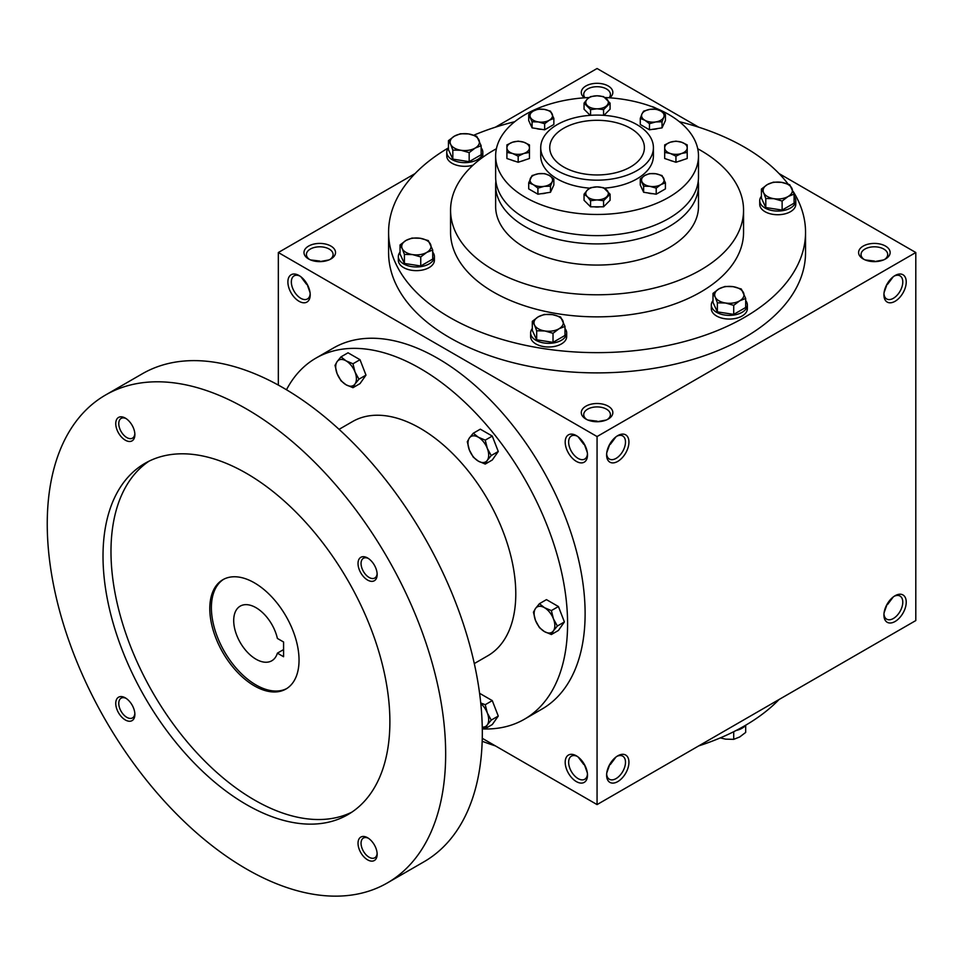 <?xml version="1.0" encoding="UTF-8"?>
<svg xmlns="http://www.w3.org/2000/svg" width="964" height="964" viewBox="0 0 964 964"><rect width="100%" height="100%" fill="white"/><g stroke="black" fill="none" stroke-linecap="round" stroke-linejoin="round"><path stroke-width="1.45" d="M630.528 128.308A47.332 27.329 180 0 1 644.398 147.625A47.332 27.329 180 0 1 597.065 174.954A47.332 27.329 180 0 1 549.733 147.625A47.332 27.329 180 0 1 578.954 122.38A47.332 27.329 180 0 1 630.528 128.308M310.047 292.598L306.938 283.85M306.419 284.139L300.913 276.776M310.167 293.791A13.339 7.7 60 0 1 307.432 298.961A13.339 7.7 60 0 1 294.104 291.261A13.339 7.7 60 0 1 294.104 275.861A13.339 7.7 60 0 1 299.937 276.09M319.759 261.63L328.893 259.943M319.759 261.039L310.625 259.943M609.067 97.762A13.339 7.7 0 0 0 610.405 94.412A13.339 7.7 0 0 0 597.065 86.712A13.339 7.7 0 0 0 583.726 94.412A13.339 7.7 0 0 0 585.052 97.762M609.778 97.81A15.773 9.11 0 0 0 607.645 85.663A15.773 9.11 0 0 0 586.486 85.663A15.773 9.11 0 0 0 584.353 97.81M585.907 419.063A15.773 9.11 0 0 0 608.224 419.063A15.773 9.11 0 0 0 608.224 406.181A15.773 9.11 0 0 0 585.907 406.181A15.773 9.11 0 0 0 585.907 419.063L585.907 419.063M607.284 419.557A13.339 7.7 0 0 0 610.405 414.616A13.339 7.7 0 0 0 597.065 406.916A13.339 7.7 0 0 0 583.726 414.616A13.339 7.7 0 0 0 586.847 419.557M587.341 452.694L584.232 443.946M606.778 452.694L609.887 443.946M863.214 258.967A15.773 9.11 0 0 0 885.518 258.967A15.773 9.11 0 0 0 885.518 246.085A15.773 9.11 0 0 0 863.214 246.085A15.773 9.11 0 0 0 863.214 258.967L863.214 258.967M884.591 259.461A13.339 7.7 0 0 0 887.699 254.508A13.339 7.7 0 0 0 874.36 246.808A13.339 7.7 0 0 0 861.033 254.508A13.339 7.7 0 0 0 864.142 259.461M884.084 292.598L887.193 283.85M887.193 604.054L884.084 612.803M609.887 764.151L606.778 772.899M584.232 764.151L587.341 772.899M874.36 261.63L883.494 259.943M874.36 261.039L865.226 259.943M597.065 421.726L606.199 420.051M597.065 421.148L587.932 420.051M482.265 738.304L597.065 804.591L915.8 620.563L915.8 252.52L779.069 173.58M597.065 804.591L597.065 436.547L278.331 252.52L278.331 385.082M278.331 252.52L415.062 173.58M495.388 127.2L597.065 68.504L698.731 127.2M308.601 258.967A15.773 9.11 0 0 0 330.917 258.967A15.773 9.11 0 0 0 330.917 246.085A15.773 9.11 0 0 0 308.601 246.085A15.773 9.11 0 0 0 308.601 258.967L308.601 258.967M793.167 191.438A208.477 120.367 180 0 1 805.543 232.276L805.543 252.52A208.477 120.367 180 0 1 597.065 372.887A208.477 120.367 180 0 1 388.588 252.52L388.588 232.276A208.477 120.367 180 0 1 448.393 147.902M597.065 436.547L915.8 252.52M883.928 294.839A15.773 9.11 120 0 0 895.086 301.286A15.773 9.11 120 0 0 906.232 281.958A15.773 9.11 120 0 0 895.086 275.523A15.773 9.11 120 0 0 883.928 294.839M906.232 602.163A15.773 9.11 -60 0 1 895.086 621.491A15.773 9.11 -60 0 1 883.928 615.044A15.773 9.11 -60 0 1 895.086 595.728A15.773 9.11 -60 0 1 906.232 602.163M606.621 454.948A15.773 9.11 120 0 0 617.779 461.382A15.773 9.11 120 0 0 628.938 442.066A15.773 9.11 120 0 0 617.779 435.62A15.773 9.11 120 0 0 606.621 454.948M628.938 762.259A15.773 9.11 -60 0 1 617.779 781.587A15.773 9.11 -60 0 1 606.621 775.14A15.773 9.11 -60 0 1 617.779 755.824A15.773 9.11 -60 0 1 628.938 762.259M299.045 275.523L299.045 275.523A15.773 9.11 60 0 1 310.203 294.839A15.773 9.11 60 0 1 299.045 301.286A15.773 9.11 60 0 1 287.887 281.958A15.773 9.11 60 0 1 299.045 275.523M576.339 435.62L576.339 435.62A15.773 9.11 60 0 1 587.498 454.948A15.773 9.11 60 0 1 576.339 461.382A15.773 9.11 60 0 1 565.193 442.066A15.773 9.11 60 0 1 576.339 435.62M576.339 781.587A15.773 9.11 -120 0 0 587.498 775.14A15.773 9.11 -120 0 0 576.339 755.824A15.773 9.11 -120 0 0 565.193 762.259A15.773 9.11 -120 0 0 576.339 781.587M636.903 124.621A56.346 32.535 180 0 1 653.411 147.625A56.346 32.535 180 0 1 597.065 180.16A56.346 32.535 180 0 1 540.72 147.625A56.346 32.535 180 0 1 575.496 117.572A56.346 32.535 180 0 1 636.903 124.621M697.719 148.745A146.492 84.579 180 0 1 700.647 150.384A146.492 84.579 180 0 1 743.557 210.2A146.492 84.579 180 0 1 597.065 294.779A146.492 84.579 180 0 1 450.562 210.2A146.492 84.579 180 0 1 496.4 148.745M743.557 210.2L743.557 232.276A146.492 84.579 180 0 1 597.065 316.855A146.492 84.579 180 0 1 450.562 232.276L450.562 210.2M679.367 121.693A208.477 120.367 180 0 1 744.473 147.167A208.477 120.367 180 0 1 788.082 184.064M805.543 232.276A208.477 120.367 180 0 1 597.065 352.643A208.477 120.367 180 0 1 388.588 232.276M473.806 135.201A208.477 120.367 180 0 1 514.764 121.693M779.069 699.515A208.477 120.367 180 0 1 698.731 745.895M495.388 745.895A208.477 120.367 180 0 1 482.181 741.256M616.876 756.379A13.339 7.7 -60 0 1 622.72 756.162A13.339 7.7 -60 0 1 625.491 762.259A13.339 7.7 -60 0 1 619.659 775.683A13.339 7.7 -60 0 1 609.393 779.261A13.339 7.7 -60 0 1 606.657 774.092M615.912 757.077L610.405 764.44M606.657 453.887A13.339 7.7 120 0 0 609.393 459.057A13.339 7.7 120 0 0 622.72 451.357A13.339 7.7 120 0 0 622.72 435.957A13.339 7.7 120 0 0 616.876 436.186M610.405 444.247L615.912 436.885M894.182 596.282A13.339 7.7 -60 0 1 900.027 596.065A13.339 7.7 -60 0 1 902.786 602.163A13.339 7.7 -60 0 1 896.966 615.586A13.339 7.7 -60 0 1 886.687 619.165A13.339 7.7 -60 0 1 883.964 613.984M893.218 596.981L887.699 604.344M883.964 293.791A13.339 7.7 120 0 0 886.687 298.961A13.339 7.7 120 0 0 900.027 291.261A13.339 7.7 120 0 0 900.027 275.861A13.339 7.7 120 0 0 894.182 276.09M887.699 284.139L893.218 276.776M577.243 756.379A13.339 7.7 -120 0 0 571.399 756.162A13.339 7.7 -120 0 0 569.363 766.85A13.339 7.7 -120 0 0 578.075 778.599A13.339 7.7 -120 0 0 584.738 779.261A13.339 7.7 -120 0 0 587.462 774.092M583.726 764.44L578.207 757.077M587.462 453.887A13.339 7.7 60 0 1 584.738 459.057A13.339 7.7 60 0 1 571.399 451.357A13.339 7.7 60 0 1 571.399 435.957A13.339 7.7 60 0 1 577.243 436.186M578.207 436.885L583.726 444.247M329.977 259.461A13.339 7.7 0 0 0 333.098 254.508A13.339 7.7 0 0 0 319.759 246.808A13.339 7.7 0 0 0 306.419 254.508A13.339 7.7 0 0 0 309.54 259.461M283.585 642L283.585 656.725L277.391 653.158A31.559 18.22 60 0 1 271.788 660.774A31.559 18.22 60 0 1 240.241 642.554A31.559 18.22 60 0 1 240.241 606.115A31.559 18.22 60 0 1 277.391 638.433L283.585 642M283.585 649.579L277.391 653.158M482.289 728.917A208.477 120.367 -120 0 0 524.404 719.228L541.937 709.106A208.477 120.367 -120 0 0 541.937 468.371A208.477 120.367 -120 0 0 333.46 348.004L315.927 358.126A208.477 120.367 -120 0 0 286.477 389.757M524.404 719.228A208.477 120.367 -120 0 0 524.404 478.493A208.477 120.367 -120 0 0 315.927 358.126M474.3 663.569L487.772 655.785A135.225 78.072 -120 0 0 487.784 499.641A135.225 78.072 -120 0 0 352.547 421.569L339.063 429.342M387.311 882.952L423.967 861.792A281.729 162.651 -120 0 0 423.967 536.478A281.729 162.651 -120 0 0 142.238 373.827L105.594 394.987A281.729 162.651 -120 0 0 62.407 620.732A281.729 162.651 -120 0 0 246.447 868.998A281.729 162.651 -120 0 0 387.311 882.952A281.729 162.651 -120 0 0 387.311 557.638A281.729 162.651 -120 0 0 105.594 394.987M246.447 804.591A202.838 117.114 -120 0 0 347.871 814.64A202.838 117.114 -120 0 0 347.871 580.412A202.838 117.114 -120 0 0 145.034 463.298A202.838 117.114 -120 0 0 113.933 625.841A202.838 117.114 -120 0 0 246.447 804.591M125.308 440.187A13.52 7.808 -120 0 0 134.876 434.668A13.52 7.808 -120 0 0 125.308 418.099A13.52 7.808 -120 0 0 115.752 423.618A13.52 7.808 -120 0 0 125.308 440.187M367.597 859.84A13.52 7.808 -120 0 0 377.153 854.309A13.52 7.808 -120 0 0 367.597 837.752A13.52 7.808 -120 0 0 358.03 843.271A13.52 7.808 -120 0 0 367.597 859.84M125.308 719.951A13.52 7.808 -120 0 0 134.876 714.432A13.52 7.808 -120 0 0 125.308 697.864A13.52 7.808 -120 0 0 115.752 703.395A13.52 7.808 -120 0 0 125.308 719.951M367.597 580.063A13.52 7.808 -120 0 0 377.153 574.544A13.52 7.808 -120 0 0 367.597 557.987A13.52 7.808 -120 0 0 358.03 563.506A13.52 7.808 -120 0 0 367.597 580.063M149.095 461.129A202.838 117.114 -120 0 0 123.006 624.877A202.838 117.114 -120 0 0 254.424 799.987A202.838 117.114 -120 0 0 351.776 812.194M254.424 685.898A63.106 36.439 -120 0 0 285.971 689.019A63.106 36.439 -120 0 0 285.971 616.153A63.106 36.439 -120 0 0 222.865 579.713A63.106 36.439 -120 0 0 213.189 630.287A63.106 36.439 -120 0 0 254.424 685.898M223.672 579.268A63.106 36.439 -120 0 0 215.008 630.095A63.106 36.439 -120 0 0 256.014 684.97A63.106 36.439 -120 0 0 286.766 688.537M368.381 558.469A11.387 6.579 -120 0 0 363.404 558.289A11.387 6.579 -120 0 0 361.669 567.41A11.387 6.579 -120 0 0 369.104 577.448A11.387 6.579 -120 0 0 374.803 578.014A11.387 6.579 -120 0 0 377.129 573.616M126.091 698.358A11.387 6.579 -120 0 0 121.127 698.177A11.387 6.579 -120 0 0 119.379 707.299A11.387 6.579 -120 0 0 126.814 717.337A11.387 6.579 -120 0 0 132.514 717.903A11.387 6.579 -120 0 0 134.84 713.505M368.381 838.246A11.387 6.579 -120 0 0 363.404 838.053A11.387 6.579 -120 0 0 361.669 847.187A11.387 6.579 -120 0 0 369.104 857.225A11.387 6.579 -120 0 0 374.803 857.779A11.387 6.579 -120 0 0 377.129 853.381M126.091 418.593A11.387 6.579 -120 0 0 121.127 418.412A11.387 6.579 -120 0 0 119.379 427.534A11.387 6.579 -120 0 0 126.814 437.572A11.387 6.579 -120 0 0 132.514 438.138A11.387 6.579 -120 0 0 134.84 433.74M551.372 634.529L544.467 631.613L539.418 627.624L535.502 620.442A14.653 8.459 -120 0 1 535.502 608.489L539.418 603.693L546.455 599.632L558.421 606.537L564.398 621.949L558.421 630.456L551.372 634.529L553.444 630.805A14.653 8.459 -120 0 0 553.444 618.84A14.653 8.459 -120 0 0 544.467 607.682A14.653 8.459 -120 0 0 535.502 608.489L533.429 612.2L535.502 620.442A14.653 8.459 -120 0 0 544.467 631.613A14.653 8.459 -120 0 0 553.444 630.805L557.361 626.022L553.444 618.84L551.372 610.598L558.421 606.537M557.361 626.022L564.398 621.949M539.418 603.693L544.467 607.682L551.372 610.598M485.241 464.07L478.337 461.141L473.276 457.153L469.36 449.983A14.653 8.459 -120 0 1 469.36 438.03L473.276 433.234L480.325 429.173L492.279 436.077L498.268 451.489L492.279 459.997L485.241 464.07L487.302 460.346A14.653 8.459 -120 0 0 487.302 448.381A14.653 8.459 -120 0 0 478.337 437.222A14.653 8.459 -120 0 0 469.36 438.03L467.299 441.741L469.36 449.983A14.653 8.459 -120 0 0 478.337 461.141A14.653 8.459 -120 0 0 487.302 460.346L491.218 455.55L487.302 448.381L485.241 440.138L492.279 436.077M491.218 455.55L498.268 451.489M473.276 433.234L478.337 437.222L485.241 440.138M352.969 387.697L346.052 384.781L341.003 380.792L337.087 373.622A14.653 8.459 -120 0 1 337.087 361.657L341.003 356.861L348.04 352.8L360.006 359.705L365.983 375.117L360.006 383.624L352.969 387.697L355.029 383.973A14.653 8.459 -120 0 0 355.029 372.02A14.653 8.459 -120 0 0 346.052 360.849A14.653 8.459 -120 0 0 337.087 361.657L335.026 365.38L337.087 373.622A14.653 8.459 -120 0 0 346.052 384.781A14.653 8.459 -120 0 0 355.029 383.973L358.945 379.189L355.029 372.02L352.969 363.777L360.006 359.705M358.945 379.189L365.983 375.117M341.003 356.861L346.052 360.849L352.969 363.777M479.698 694.08L480.325 693.719L492.279 700.623L498.268 716.047L492.279 724.554L485.241 728.615L487.302 724.892A14.653 8.459 -120 0 0 487.302 712.938A14.653 8.459 -120 0 0 480.795 703.539M482.253 727.073A14.653 8.459 -120 0 0 487.302 724.892L491.218 720.108L487.302 712.938L485.241 704.696L492.279 700.623M482.265 727.567L485.241 728.615M491.218 720.108L498.268 716.047M480.735 702.997L485.241 704.696M720.313 737.882L725.543 739.147L733.712 739.352L739.701 736.966L745.678 732.435L745.678 725.265M745.738 725.193A18.027 10.411 180 0 1 736.05 730.519M733.712 731.712L733.712 739.352M733.712 305.347L725.543 303.009L717.373 302.817L715.192 297.033A14.653 8.459 0 0 0 725.543 303.009A14.653 8.459 0 0 0 739.701 300.828A14.653 8.459 0 0 0 743.485 292.658A14.653 8.459 0 0 0 733.134 286.67A14.653 8.459 0 0 0 718.975 288.863A14.653 8.459 0 0 0 715.192 297.033L712.999 293.381L718.975 288.863L724.964 286.477L733.134 286.67L741.304 289.007L745.678 298.442L739.701 300.828L733.712 305.347L733.712 314.397L745.678 307.492L745.678 298.442M712.999 293.381L712.999 302.443L717.373 311.866L717.373 302.817M717.373 311.866L733.712 314.397M712.999 300.563A18.027 10.411 0 0 0 711.312 304.961L711.312 308.649A18.027 10.411 0 0 0 729.338 319.06A18.027 10.411 0 0 0 747.365 308.649L747.365 304.961A18.027 10.411 0 0 0 745.678 300.563M711.312 304.961A18.027 10.411 0 0 0 729.338 315.373A18.027 10.411 0 0 0 747.365 304.961M553.023 333.303L544.853 330.965L536.683 330.773L534.49 324.988A14.653 8.459 0 0 0 544.853 330.965A14.653 8.459 0 0 0 559 328.772A14.653 8.459 0 0 0 562.795 320.614A14.653 8.459 0 0 0 552.432 314.626A14.653 8.459 0 0 0 538.286 316.819A14.653 8.459 0 0 0 534.49 324.988L532.309 321.337L538.286 316.819L544.262 314.433L552.432 314.626L560.602 316.963L564.988 326.398L559 328.772L553.023 333.303L553.023 342.353L564.988 335.448L564.988 326.398M532.309 321.337L532.309 330.387L536.683 339.822L536.683 330.773M536.683 339.822L553.023 342.353M532.309 328.519A18.027 10.411 0 0 0 530.622 332.917L530.622 336.605A18.027 10.411 0 0 0 548.649 347.004A18.027 10.411 0 0 0 566.675 336.605L566.675 332.917A18.027 10.411 0 0 0 564.988 328.519M530.622 332.917A18.027 10.411 0 0 0 548.649 343.329A18.027 10.411 0 0 0 566.675 332.917M420.75 256.93L412.58 254.604L404.41 254.4L402.217 248.616A14.653 8.459 0 0 0 412.58 254.604A14.653 8.459 0 0 0 426.727 252.411A14.653 8.459 0 0 0 430.522 244.241A14.653 8.459 0 0 0 420.159 238.265A14.653 8.459 0 0 0 406.013 240.446A14.653 8.459 0 0 0 402.217 248.616L400.036 244.964L406.013 240.446L411.99 238.06L420.159 238.265L428.329 240.59L432.716 250.025L426.727 252.411L420.75 256.93L420.75 265.98L432.716 259.075L432.716 250.025M400.036 244.964L400.036 254.026L404.41 263.461L404.41 254.4M404.41 263.461L420.75 265.98M400.036 252.146A18.027 10.411 0 0 0 398.337 256.545L398.337 260.232A18.027 10.411 0 0 0 416.376 270.643A18.027 10.411 0 0 0 434.403 260.232L434.403 256.545A18.027 10.411 0 0 0 432.716 252.146M398.337 256.545A18.027 10.411 0 0 0 416.376 266.956A18.027 10.411 0 0 0 434.403 256.545M469.167 152.613L460.997 150.276L452.827 150.083L450.634 144.299A14.653 8.459 0 0 0 460.997 150.276A14.653 8.459 0 0 0 475.144 148.082A14.653 8.459 0 0 0 478.939 139.913A14.653 8.459 0 0 0 468.576 133.936A14.653 8.459 0 0 0 454.43 136.129A14.653 8.459 0 0 0 450.634 144.299L448.453 140.648L454.43 136.129L460.406 133.743L468.576 133.936L476.746 136.273L481.132 145.709L475.144 148.082L469.167 152.613L469.167 161.663L481.132 154.758L481.132 145.709M448.453 140.648L448.453 149.697L452.827 159.132L452.827 150.083M452.827 159.132L469.167 161.663M448.453 147.829A18.027 10.411 0 0 0 446.754 152.228L446.754 155.903A18.027 10.411 0 0 0 473.059 165.157M482.639 157.385A18.027 10.411 0 0 0 482.819 155.903L482.819 152.228A18.027 10.411 0 0 0 481.132 147.829M446.754 152.228A18.027 10.411 0 0 0 464.793 162.639A18.027 10.411 0 0 0 482.819 152.228M655.918 108.221A14.653 8.459 0 0 0 651.001 106.317M650.893 106.281L658.038 109.113M782.129 201.03L773.959 198.692L765.79 198.5L763.609 192.716A14.653 8.459 0 0 0 773.959 198.692A14.653 8.459 0 0 0 788.118 196.499A14.653 8.459 0 0 0 791.902 188.329A14.653 8.459 0 0 0 781.551 182.353A14.653 8.459 0 0 0 767.392 184.546A14.653 8.459 0 0 0 763.609 192.716L761.415 189.065L767.392 184.546L773.381 182.16L781.551 182.353L789.721 184.69L794.095 194.113L788.118 196.499L782.129 201.03L782.129 210.08L794.095 203.175L794.095 194.113M761.415 189.065L761.415 198.114L765.79 207.549L765.79 198.5M765.79 207.549L782.129 210.08M761.415 196.246A18.027 10.411 0 0 0 759.728 200.645L759.728 204.32A18.027 10.411 0 0 0 777.755 214.731A18.027 10.411 0 0 0 795.782 204.32L795.782 200.645A18.027 10.411 0 0 0 794.095 196.246M759.728 200.645A18.027 10.411 0 0 0 777.755 211.056A18.027 10.411 0 0 0 795.782 200.645M518.174 156.18L512.547 153.481L506.907 152.42L506.907 147.841A11.267 6.507 0 0 0 512.547 153.481A11.267 6.507 0 0 0 523.813 153.481A11.267 6.507 0 0 0 529.453 147.841A11.267 6.507 0 0 0 523.813 142.214A11.267 6.507 0 0 0 512.547 142.214A11.267 6.507 0 0 0 506.907 147.841L506.907 144.913L512.547 142.214L518.174 141.154L523.813 142.214L529.453 144.913L529.453 152.42L523.813 153.481L518.174 156.18L518.174 162.265L529.453 158.506L529.453 152.42M518.174 162.265L506.907 158.506L506.907 152.42M643.639 186.185L640.277 178.93L640.277 185.004L643.639 192.27L643.639 186.185L649.929 186.341A11.267 6.507 0 0 0 660.81 184.654L656.207 188.125L649.929 186.341A11.267 6.507 0 0 1 641.952 181.738A11.267 6.507 0 0 1 644.868 175.448L640.277 178.93M649.471 173.616L655.761 173.761L662.039 175.556L665.413 182.823L660.81 184.654A11.267 6.507 0 0 0 663.726 178.364A11.267 6.507 0 0 0 655.761 173.761A11.267 6.507 0 0 0 644.868 175.448L649.471 173.616M643.639 192.27L656.207 194.21L665.413 188.896L665.413 182.823M656.207 194.21L656.207 188.125M532.08 121.777L528.718 114.523L528.718 120.596L532.08 127.863L532.08 121.777L538.37 121.934A11.267 6.507 0 0 0 549.251 120.247L544.648 123.717L538.37 121.934A11.267 6.507 0 0 1 530.393 117.331A11.267 6.507 0 0 1 533.321 111.041L528.718 114.523M537.912 109.209L544.202 109.354L550.48 111.149L553.854 118.415L549.251 120.247A11.267 6.507 0 0 0 552.167 113.957A11.267 6.507 0 0 0 544.202 109.354A11.267 6.507 0 0 0 533.321 111.041L537.912 109.209M532.08 127.863L544.648 129.803L553.854 124.489L553.854 118.415M544.648 129.803L544.648 123.717M664.678 152.42L664.678 144.913L670.317 142.214A11.267 6.507 0 0 0 664.678 147.841A11.267 6.507 0 0 0 670.317 153.481L664.678 152.42L664.678 158.506L675.945 162.265L675.945 156.18L670.317 153.481A11.267 6.507 0 0 0 681.584 153.481L675.945 156.18M675.945 141.154L681.584 142.214L687.212 144.913L687.212 152.42L681.584 153.481A11.267 6.507 0 0 0 687.212 147.841A11.267 6.507 0 0 0 681.584 142.214A11.267 6.507 0 0 0 670.317 142.214L675.945 141.154M675.945 162.265L687.212 158.506L687.212 152.42M590.558 109.631L584.051 103.124L587.305 99.051A11.267 6.507 0 0 0 587.305 105.558A11.267 6.507 0 0 0 597.065 108.812L590.558 109.631L590.558 115.319M590.185 115.343L584.051 109.209L584.051 103.124M590.558 96.617L597.065 95.797L603.572 96.617L610.079 103.124L603.572 109.631L597.065 108.812A11.267 6.507 0 0 0 606.826 105.558A11.267 6.507 0 0 0 606.826 99.051A11.267 6.507 0 0 0 597.065 95.797A11.267 6.507 0 0 0 587.305 99.051L590.558 96.617M603.946 115.343L610.079 109.209L610.079 103.124M603.572 115.319L603.572 109.631M649.471 123.717L644.868 120.247L640.277 118.415L641.952 113.957A11.267 6.507 0 0 0 644.868 120.247A11.267 6.507 0 0 0 655.761 121.934L649.471 123.717L649.471 129.803L662.039 127.863L662.039 121.777L655.761 121.934A11.267 6.507 0 0 0 663.726 117.331L662.039 121.777M649.471 129.803L640.277 124.489L640.277 118.415M643.639 111.149L649.929 109.354L656.207 109.209L660.81 111.041A11.267 6.507 0 0 0 649.929 109.354A11.267 6.507 0 0 0 641.952 113.957L643.639 111.149M665.413 114.523L660.81 111.041A11.267 6.507 0 0 1 663.726 117.331L665.413 114.523L665.413 120.596L662.039 127.863M541.166 193.704A9.688 5.591 0 0 0 546.239 192.921M594.21 206.802A9.688 5.591 0 0 0 599.921 206.802M587.305 196.644A11.267 6.507 0 0 0 597.065 199.897A11.267 6.507 0 0 0 606.826 196.644A11.267 6.507 0 0 0 606.826 190.137A11.267 6.507 0 0 0 597.065 186.883A11.267 6.507 0 0 0 587.305 190.137A11.267 6.507 0 0 0 587.305 196.644L584.051 194.21L587.305 190.137L590.558 187.703L597.065 186.883L603.572 187.703L610.079 194.21L603.572 200.717L597.065 199.897L590.558 200.717L587.305 196.644M590.558 200.717L590.558 206.802L584.051 200.295L584.051 194.21M590.558 206.802L603.572 206.802L610.079 200.295L610.079 194.21M603.572 206.802L603.572 200.717M550.48 186.185L544.202 186.341L537.912 188.125L533.321 184.654L528.718 182.823L532.08 175.556L538.37 173.761A11.267 6.507 0 0 0 530.393 178.364A11.267 6.507 0 0 0 533.321 184.654A11.267 6.507 0 0 0 544.202 186.341A11.267 6.507 0 0 0 552.167 181.738L550.48 186.185L550.48 192.27L553.854 185.004L553.854 178.93L552.167 181.738A11.267 6.507 0 0 0 549.251 175.448L544.648 173.616L538.37 173.761A11.267 6.507 0 0 1 549.251 175.448L553.854 178.93M528.718 182.823L528.718 188.896L537.912 194.21L537.912 188.125M537.912 194.21L550.48 192.27M589.076 97.533A101.425 58.551 0 0 0 495.641 155.903A101.425 58.551 0 0 0 597.065 214.466A101.425 58.551 0 0 0 698.49 155.903A101.425 58.551 0 0 0 668.775 114.499A101.425 58.551 0 0 0 605.043 97.533M536.333 128.513A9.688 5.591 0 0 0 541.407 129.297M511.884 160.169A9.688 5.591 0 0 0 514.945 161.181M521.416 161.181A9.688 5.591 0 0 0 524.464 160.169M647.892 192.921A9.688 5.591 0 0 0 652.965 193.704M669.655 160.169A9.688 5.591 0 0 0 672.703 161.181M679.186 161.181A9.688 5.591 0 0 0 682.235 160.169M652.724 129.297A9.688 5.591 0 0 0 657.785 128.513M540.72 147.625L540.72 155.903A56.346 32.535 0 0 0 589.763 188.161M604.368 188.161A56.346 32.535 0 0 0 653.411 155.903L653.411 147.625M495.894 181.208A101.425 58.551 0 0 0 495.641 185.353L495.641 206.513A101.425 58.551 0 0 0 597.065 265.064A101.425 58.551 0 0 0 698.49 206.513L698.49 185.353A101.425 58.551 0 0 0 698.225 181.208M495.641 185.353A101.425 58.551 0 0 0 597.065 243.904A101.425 58.551 0 0 0 698.49 185.353M495.641 155.903L495.641 177.075A101.425 58.551 0 0 0 597.065 235.626A101.425 58.551 0 0 0 698.49 177.075L698.49 155.903"/></g></svg>
